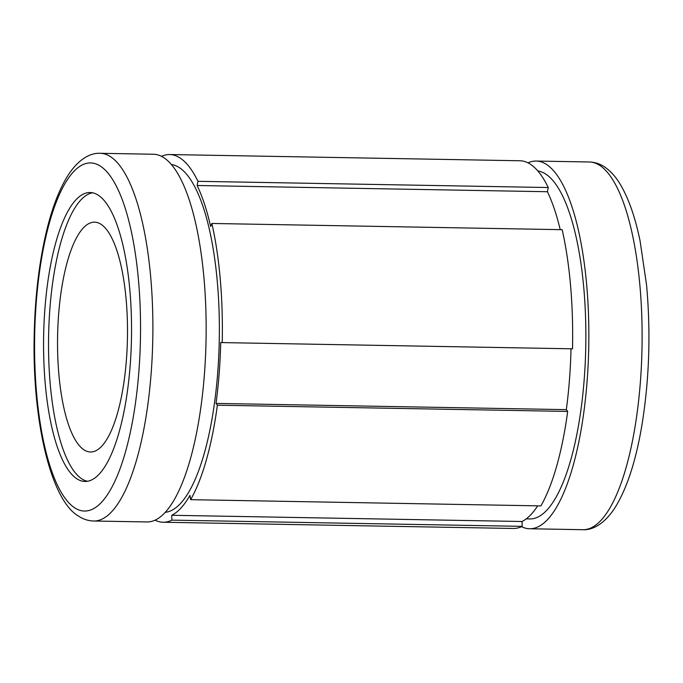 <?xml version="1.0" encoding="UTF-8"?>
<svg xmlns="http://www.w3.org/2000/svg" width="683" height="683" viewBox="0 0 683 683"><rect width="100%" height="100%" fill="white"/><g stroke="black" fill="none" stroke-linecap="round" stroke-linejoin="round"><path stroke-width="1.02" d="M537.88 171.015A174.063 52.924 91 0 1 545.999 174.242A174.063 52.924 91 0 1 585.246 362.519A174.063 52.924 91 0 1 529.777 518.935L526.234 518.867M171.382 164.501A174.063 52.924 91 0 1 179.501 167.728A174.063 52.924 91 0 1 218.884 352.855A174.063 52.924 91 0 1 165.201 512.344M87.475 481.267A144.497 43.934 91 0 1 81.618 478.74A144.497 43.934 91 0 1 48.869 326.525A144.497 43.934 91 0 1 92.598 192.794M76.65 478.655A144.497 43.934 91 0 1 44.079 322.367A144.497 43.934 91 0 1 90.122 192.521A144.497 43.934 91 0 1 98.454 195.321A144.497 43.934 91 0 1 131.034 351.608A144.497 43.934 91 0 1 84.991 481.455A144.497 43.934 91 0 1 76.65 478.655M83.847 449.755A114.923 34.944 91 0 1 57.944 325.441A114.923 34.944 91 0 1 94.561 222.171A114.923 34.944 91 0 1 101.186 224.4A114.923 34.944 91 0 1 127.098 348.706A114.923 34.944 91 0 1 90.48 451.984A114.923 34.944 91 0 1 83.847 449.755M164.04 157.816A183.881 55.904 91 0 1 205.498 356.714A183.881 55.904 91 0 1 146.905 521.949L93.639 521.009A183.881 55.904 91 0 0 152.232 355.766A183.881 55.904 91 0 0 110.783 156.868A183.881 55.904 91 0 0 100.17 153.299L153.436 154.247A183.881 55.904 91 0 1 164.04 157.816M528.002 162.844A183.881 55.904 91 0 1 536.138 161.051A183.881 55.904 91 0 1 546.741 164.612A183.881 55.904 91 0 1 588.2 363.51A183.881 55.904 91 0 1 529.607 528.753A183.881 55.904 91 0 1 521.539 526.67M161.504 156.33A183.881 55.904 91 0 1 169.64 154.537A183.881 55.904 91 0 1 180.244 158.106A183.881 55.904 91 0 1 197.959 181.311L548.261 187.535L547.416 191.727A178.972 54.409 91 0 1 560.222 229.65M169.64 154.537L519.934 160.761A183.881 55.904 91 0 1 530.537 164.33A183.881 55.904 91 0 1 548.261 187.535M217.382 405.198A183.881 55.904 91 0 1 190.617 499.674L540.91 505.898A183.881 55.904 91 0 0 567.684 411.422L566.318 409.638L216.024 403.414L217.382 405.198L567.684 411.422M190.617 499.674L189.968 495.363A178.972 54.409 91 0 1 171.74 515.281L171.885 520.13A183.881 55.904 91 0 1 163.1 522.239A183.881 55.904 91 0 1 155.041 520.156M547.416 191.727L197.114 185.503A178.972 54.409 91 0 1 210.654 226.525L211.867 223.461A183.881 55.904 91 0 1 222.206 342.593L220.711 342.482A178.972 54.409 91 0 1 216.024 403.414M197.114 185.503L197.959 181.311M537.683 505.838A178.972 54.409 91 0 1 522.043 521.505L171.74 515.281M171.885 520.13L522.188 526.354L522.043 521.505M522.188 526.354A183.881 55.904 91 0 1 513.403 528.463L163.1 522.239M211.867 223.461L562.16 229.684A183.881 55.904 91 0 1 572.499 348.817L222.206 342.593M571.005 348.791A178.972 54.409 91 0 1 566.318 409.638M600.007 165.559A183.881 55.904 91 0 1 641.457 364.457A183.881 55.904 91 0 1 582.864 529.701C592.05 530.239 603.661 524.655 614.341 508.707C626.243 490.146 635.284 463.236 641.439 427.976C649.234 381.626 650.95 334.013 646.579 285.144L640.073 240.877C635.173 217.083 628.548 198.207 620.198 184.239C615.759 176.803 610.593 171.057 604.703 167.011C600.024 163.843 594.927 162.178 589.395 161.991A183.881 55.904 91 0 1 600.007 165.559M100.683 166.328A174.063 52.924 91 0 1 138.905 371.117A174.063 52.924 91 0 1 74.421 507.648A174.063 52.924 91 0 1 36.208 302.859A174.063 52.924 91 0 1 100.683 166.328M100.17 153.299C90.976 152.753 79.254 158.379 68.471 174.643C59.6 188.431 52.292 207.231 46.555 231.033C38.957 262.946 34.824 298.514 34.15 337.718C32.519 422.333 51.157 500.306 78.34 515.989C83.019 519.157 88.116 520.822 93.639 521.009M529.607 528.753L582.864 529.701M536.138 161.051L589.395 161.991"/></g></svg>
